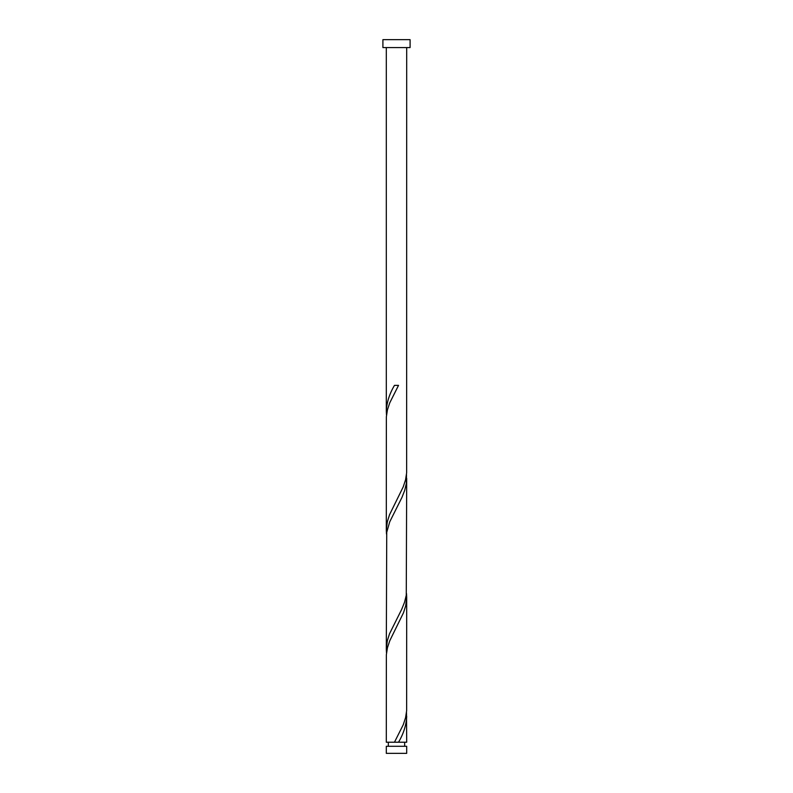 <?xml version="1.0" encoding="UTF-8"?>
<svg xmlns="http://www.w3.org/2000/svg" width="793" height="793" viewBox="0 0 793 793"><rect width="100%" height="100%" fill="white"/><g stroke="black" fill="none" stroke-linecap="round" stroke-linejoin="round"><path stroke-width="1.19" d="M406.7 753.35L386.3 753.35L386.3 746.292L406.7 746.292L406.7 753.35M404.658 746.292L404.658 742.218M394.468 742.218L386.3 742.218L386.36 654.75L387.44 647.752L389.75 640.754L403.488 612.771L405.699 605.773L406.7 597.317L406.64 710.726L405.56 717.724L403.25 724.723L394.468 742.218L396.688 742.218M388.342 746.292L388.342 742.218M410.09 47.58L382.91 47.58L382.91 39.65L410.09 39.65L410.09 47.58M406.7 47.58L406.64 472.826L405.56 479.824L403.25 486.823L389.512 514.806L387.301 521.804L386.3 530.259L386.36 416.85L387.44 409.852L389.75 402.854L398.532 385.368L394.468 385.368C389.383 394.012 386.667 402.656 386.3 411.309L386.3 47.58M396.5 742.218L406.7 742.218L406.492 712.481M398.532 742.218C403.617 733.565 406.333 724.921 406.7 716.267M406.7 478.367L406.264 595.275L404.539 602.274L401.734 609.272L389.512 633.756L387.301 640.754L386.3 649.209L386.736 532.301L389.75 521.804L402.001 497.32L404.727 490.322L406.353 483.324L406.492 474.581M386.3 649.209L386.508 653.006M406.7 597.317L406.492 593.531M386.3 530.259L386.508 534.056M386.3 411.309L386.508 415.106"/></g></svg>
